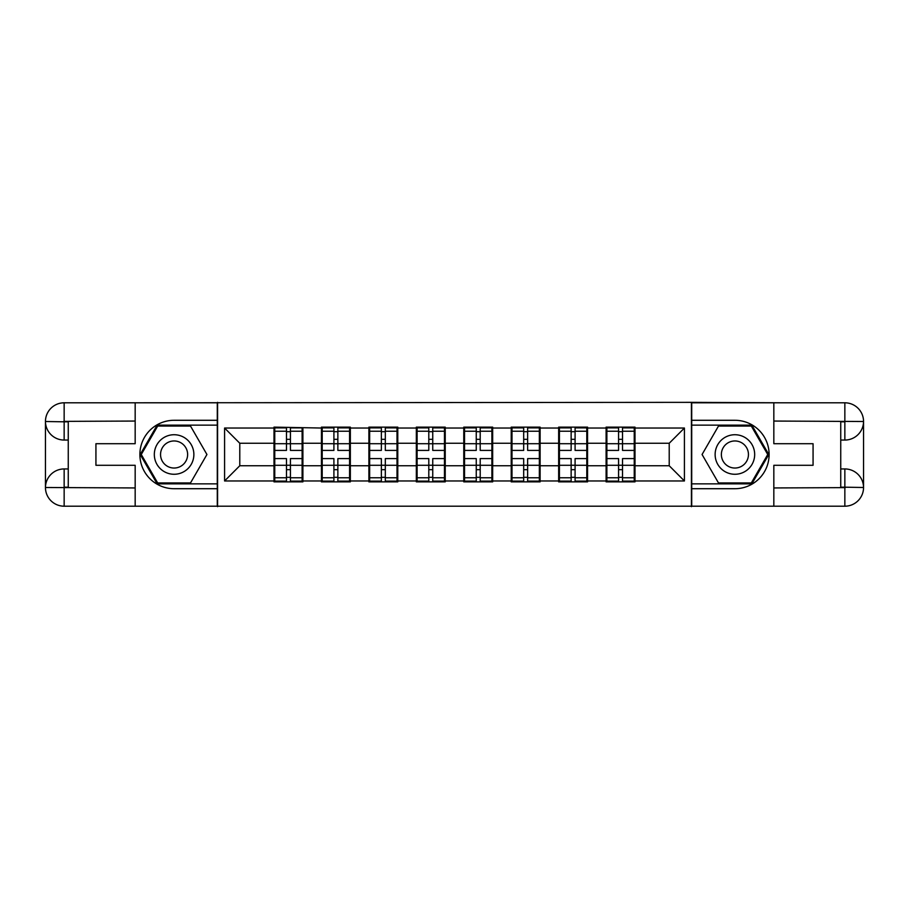 <?xml version="1.0" encoding="UTF-8"?>
<svg xmlns="http://www.w3.org/2000/svg" width="909" height="909" viewBox="0 0 909 909"><rect width="100%" height="100%" fill="white"/><g stroke="black" fill="none" stroke-linecap="round" stroke-linejoin="round"><path stroke-width="1.36" d="M126.953 506.199L782.047 506.199M635.005 452.216L634.243 452.216M606.871 452.216L606.11 452.216M606.11 456.784L606.871 456.784M634.243 456.784L635.005 456.784M587.555 452.216L586.794 452.216M559.421 452.216L558.66 452.216M558.66 456.784L559.421 456.784M586.794 456.784L587.555 456.784M540.116 452.216L539.355 452.216M511.983 452.216L511.222 452.216M511.222 456.784L511.983 456.784M539.355 456.784L540.116 456.784M492.667 452.216L491.905 452.216M464.533 452.216L463.772 452.216M463.772 456.784L464.533 456.784M491.905 456.784L492.667 456.784M445.228 452.216L444.467 452.216M417.095 452.216L416.333 452.216M416.333 456.784L417.095 456.784M444.467 456.784L445.228 456.784M397.778 452.216L397.017 452.216M369.645 452.216L368.884 452.216M368.884 456.784L369.645 456.784M397.017 456.784L397.778 456.784M350.34 452.216L349.579 452.216M322.206 452.216L321.445 452.216M321.445 456.784L322.206 456.784M349.579 456.784L350.34 456.784M782.047 402.801L691.419 402.346L691.419 506.654M691.419 402.346L126.953 402.801M217.581 506.654L217.581 402.346M669.217 465.749L669.217 443.251L635.005 443.251L635.005 465.749L669.217 465.749L684.42 480.963L684.42 428.037L635.005 428.037L635.005 427.128L606.11 427.128L606.11 443.251L587.555 443.251L587.555 465.749L606.11 465.749L606.11 443.251M684.42 480.963L635.005 480.963L635.005 481.872L606.11 481.872L606.11 480.963L587.555 480.963L587.555 481.872L558.66 481.872L558.66 480.963L540.116 480.963L540.116 481.872L511.222 481.872L511.222 480.963L492.667 480.963L492.667 481.872L463.772 481.872L463.772 480.963L445.228 480.963L445.228 481.872L416.333 481.872L416.333 480.963L397.778 480.963L397.778 481.872L368.884 481.872L368.884 480.963L350.34 480.963L350.34 481.872L321.445 481.872L321.445 480.963L302.89 480.963L302.89 481.872L273.995 481.872L273.995 480.963L224.58 480.963L224.58 428.037L273.995 428.037L273.995 443.251L239.783 443.251L239.783 465.749L273.995 465.749L273.995 443.251M606.11 428.037L587.555 428.037L587.555 427.128L558.66 427.128L558.66 428.037L540.116 428.037L540.116 427.128L511.222 427.128L511.222 428.037L492.667 428.037L492.667 427.128L463.772 427.128L463.772 428.037L445.228 428.037L445.228 427.128L416.333 427.128L416.333 428.037L397.778 428.037L397.778 427.128L368.884 427.128L368.884 428.037L350.34 428.037L350.34 427.128L321.445 427.128L321.445 428.037L273.995 427.128L273.995 428.037M606.11 465.749L606.11 480.963M587.555 465.749L587.555 480.963M587.555 428.037L587.555 443.251M540.116 465.749L558.66 465.749L558.66 443.251L540.116 443.251L540.116 480.963M558.66 465.749L558.66 480.963M558.66 428.037L558.66 443.251M540.116 428.037L540.116 443.251M492.667 465.749L511.222 465.749L511.222 443.251L492.667 443.251L492.667 480.963M511.222 465.749L511.222 480.963M511.222 428.037L511.222 443.251M492.667 428.037L492.667 443.251M445.228 465.749L463.772 465.749L463.772 443.251L445.228 443.251L445.228 480.963M463.772 465.749L463.772 480.963M463.772 428.037L463.772 443.251M445.228 428.037L445.228 443.251M397.778 465.749L416.333 465.749L416.333 443.251L397.778 443.251L397.778 480.963M416.333 465.749L416.333 480.963M416.333 428.037L416.333 443.251M397.778 428.037L397.778 443.251M350.34 465.749L368.884 465.749L368.884 443.251L350.34 443.251L350.34 480.963M368.884 465.749L368.884 480.963M368.884 428.037L368.884 443.251M350.34 428.037L350.34 443.251M302.89 465.749L321.445 465.749L321.445 443.251L302.89 443.251L302.89 480.963M321.445 465.749L321.445 480.963M321.445 428.037L321.445 443.251M302.89 428.037L302.89 443.251M302.89 452.216L302.129 452.216M274.757 452.216L273.995 452.216M273.995 456.784L274.757 456.784M302.129 456.784L302.89 456.784M273.995 465.749L273.995 480.963M239.783 465.749L224.58 480.963M224.58 428.037L239.783 443.251M635.005 465.749L635.005 480.963M635.005 428.037L635.005 443.251M684.42 428.037L669.217 443.251M302.129 458.602L302.129 481.111L290.425 481.111L290.425 458.602L302.129 458.602L302.129 427.889L290.425 427.889L290.425 431.23L302.129 431.23M274.757 443.717L286.471 443.717L286.471 427.889L274.757 427.889L274.757 458.602L286.471 458.602L286.471 481.111L274.757 481.111L274.757 477.77L286.471 477.77M286.471 439.32L290.425 439.32M290.425 431.695L286.471 431.695M286.471 443.751L290.425 443.751M286.471 443.717L286.471 450.398L274.757 450.398M274.757 431.23L286.471 431.23M286.471 465.249L290.425 465.249M286.471 477.305L290.425 477.305M286.471 469.68L290.425 469.68M274.757 458.602L274.757 477.77M290.425 477.77L302.129 477.77M290.425 431.23L290.425 450.398L302.129 450.398M349.579 458.602L349.579 481.111L337.864 481.111L337.864 458.602L349.579 458.602L349.579 427.889L337.864 427.889L337.864 431.23L349.579 431.23M322.206 443.717L333.91 443.717L333.91 427.889L322.206 427.889L322.206 458.602L333.91 458.602L333.91 481.111L322.206 481.111L322.206 477.77L333.91 477.77M333.91 439.32L337.864 439.32M337.864 431.695L333.91 431.695M333.91 443.751L337.864 443.751M333.91 443.717L333.91 450.398L322.206 450.398M322.206 431.23L333.91 431.23M333.91 465.249L337.864 465.249M333.91 477.305L337.864 477.305M333.91 469.68L337.864 469.68M322.206 458.602L322.206 477.77M337.864 477.77L349.579 477.77M337.864 431.23L337.864 450.398L349.579 450.398M397.017 458.602L397.017 481.111L385.314 481.111L385.314 458.602L397.017 458.602L397.017 427.889L385.314 427.889L385.314 431.23L397.017 431.23M369.645 443.717L381.36 443.717L381.36 427.889L369.645 427.889L369.645 458.602L381.36 458.602L381.36 481.111L369.645 481.111L369.645 477.77L381.36 477.77M381.36 439.32L385.314 439.32M385.314 431.695L381.36 431.695M381.36 443.751L385.314 443.751M381.36 443.717L381.36 450.398L369.645 450.398M369.645 431.23L381.36 431.23M381.36 465.249L385.314 465.249M381.36 477.305L385.314 477.305M381.36 469.68L385.314 469.68M369.645 458.602L369.645 477.77M385.314 477.77L397.017 477.77M385.314 431.23L385.314 450.398L397.017 450.398M444.467 458.602L444.467 481.111L432.752 481.111L432.752 458.602L444.467 458.602L444.467 427.889L432.752 427.889L432.752 431.23L444.467 431.23M417.095 443.717L428.798 443.717L428.798 427.889L417.095 427.889L417.095 458.602L428.798 458.602L428.798 481.111L417.095 481.111L417.095 477.77L428.798 477.77M428.798 439.32L432.752 439.32M432.752 431.695L428.798 431.695M428.798 443.751L432.752 443.751M428.798 443.717L428.798 450.398L417.095 450.398M417.095 431.23L428.798 431.23M428.798 465.249L432.752 465.249M428.798 477.305L432.752 477.305M428.798 469.68L432.752 469.68M417.095 458.602L417.095 477.77M432.752 477.77L444.467 477.77M432.752 431.23L432.752 450.398L444.467 450.398M491.905 458.602L491.905 481.111L480.202 481.111L480.202 458.602L491.905 458.602L491.905 427.889L480.202 427.889L480.202 431.23L491.905 431.23M464.533 443.717L476.248 443.717L476.248 427.889L464.533 427.889L464.533 458.602L476.248 458.602L476.248 481.111L464.533 481.111L464.533 477.77L476.248 477.77M476.248 439.32L480.202 439.32M480.202 431.695L476.248 431.695M476.248 443.751L480.202 443.751M476.248 443.717L476.248 450.398L464.533 450.398M464.533 431.23L476.248 431.23M476.248 465.249L480.202 465.249M476.248 477.305L480.202 477.305M476.248 469.68L480.202 469.68M464.533 458.602L464.533 477.77M480.202 477.77L491.905 477.77M480.202 431.23L480.202 450.398L491.905 450.398M539.355 458.602L539.355 481.111L527.64 481.111L527.64 458.602L539.355 458.602L539.355 427.889L527.64 427.889L527.64 431.23L539.355 431.23M511.983 443.717L523.686 443.717L523.686 427.889L511.983 427.889L511.983 458.602L523.686 458.602L523.686 481.111L511.983 481.111L511.983 477.77L523.686 477.77M523.686 439.32L527.64 439.32M527.64 431.695L523.686 431.695M523.686 443.751L527.64 443.751M523.686 443.717L523.686 450.398L511.983 450.398M511.983 431.23L523.686 431.23M523.686 465.249L527.64 465.249M523.686 477.305L527.64 477.305M523.686 469.68L527.64 469.68M511.983 458.602L511.983 477.77M527.64 477.77L539.355 477.77M527.64 431.23L527.64 450.398L539.355 450.398M164.211 471.623A19.771 19.771 0 0 0 191.22 464.385A19.771 19.771 0 0 0 183.982 437.377A19.771 19.771 0 0 0 156.973 444.615A19.771 19.771 0 0 0 164.211 471.623M167.324 466.226A13.533 13.533 0 0 0 185.811 461.272A13.533 13.533 0 0 0 180.857 442.774A13.533 13.533 0 0 0 162.37 447.728A13.533 13.533 0 0 0 167.324 466.226M157.677 426.06L190.515 426.06L206.934 454.5L190.515 482.94L157.677 482.94L141.259 454.5L157.677 426.06M725.018 471.623A19.771 19.771 0 0 0 752.027 464.385A19.771 19.771 0 0 0 744.789 437.377A19.771 19.771 0 0 0 717.78 444.615A19.771 19.771 0 0 0 725.018 471.623M728.143 466.226A13.533 13.533 0 0 0 746.63 461.272A13.533 13.533 0 0 0 741.676 442.774A13.533 13.533 0 0 0 723.189 447.728A13.533 13.533 0 0 0 728.143 466.226M718.485 426.06L751.323 426.06L767.741 454.5L751.323 482.94L718.485 482.94L702.066 454.5L718.485 426.06M68.255 440.058L64.153 440.058A18.703 18.703 0 0 1 45.45 421.503A18.703 18.703 0 0 1 64.153 402.801L217.285 402.801L217.285 420.288L174.096 420.288A34.212 34.212 0 0 0 139.884 454.5A34.212 34.212 0 0 0 174.096 488.712L217.285 488.712L217.285 506.199L64.153 506.199A18.703 18.703 0 0 1 45.45 487.497A18.703 18.703 0 0 1 64.153 468.942L68.255 468.942M217.285 488.712L217.285 420.288M135.168 402.801L135.168 443.706L95.934 443.706L95.934 465.294L135.168 465.294L135.168 506.199M64.153 440.058A18.703 18.703 0 0 1 45.45 421.503L64.153 421.81L64.153 440.058A18.703 18.703 0 0 1 45.45 421.503L45.45 487.497L135.168 487.951M64.153 487.951L64.153 506.199A18.703 18.703 0 0 1 45.45 487.497A18.703 18.703 0 0 1 64.153 468.942L64.153 487.19L68.255 487.19L68.255 421.81L64.153 421.81M217.285 425.151L157.155 425.151L140.202 454.5L157.155 483.849L217.285 483.849M840.745 468.942L844.847 468.942A18.703 18.703 0 0 1 863.55 487.497A18.703 18.703 0 0 1 844.847 506.199L691.715 506.199L691.715 488.712L734.904 488.712A34.212 34.212 0 0 0 769.116 454.5A34.212 34.212 0 0 0 734.904 420.288L691.715 420.288L691.715 402.801L844.847 402.801A18.703 18.703 0 0 1 863.55 421.503A18.703 18.703 0 0 1 844.847 440.058L840.745 440.058M691.715 420.288L691.715 488.712M773.832 506.199L773.832 465.294L813.066 465.294L813.066 443.706L773.832 443.706L773.832 402.801M844.847 468.942A18.703 18.703 0 0 1 863.55 487.497L844.847 487.19L844.847 468.942A18.703 18.703 0 0 1 863.55 487.497L863.55 421.503L773.832 421.049M844.847 421.049L844.847 402.801A18.703 18.703 0 0 1 863.55 421.503A18.703 18.703 0 0 1 844.847 440.058L844.847 421.81L840.745 421.81L840.745 487.19L844.847 487.19M691.715 483.849L751.845 483.849L768.798 454.5L751.845 425.151L691.715 425.151M586.794 458.602L586.794 481.111L575.09 481.111L575.09 458.602L586.794 458.602L586.794 427.889L575.09 427.889L575.09 431.23L586.794 431.23M559.421 443.717L571.136 443.717L571.136 427.889L559.421 427.889L559.421 458.602L571.136 458.602L571.136 481.111L559.421 481.111L559.421 477.77L571.136 477.77M571.136 439.32L575.09 439.32M575.09 431.695L571.136 431.695M571.136 443.751L575.09 443.751M571.136 443.717L571.136 450.398L559.421 450.398M559.421 431.23L571.136 431.23M571.136 465.249L575.09 465.249M571.136 477.305L575.09 477.305M571.136 469.68L575.09 469.68M559.421 458.602L559.421 477.77M575.09 477.77L586.794 477.77M575.09 431.23L575.09 450.398L586.794 450.398M634.243 458.602L634.243 481.111L622.529 481.111L622.529 458.602L634.243 458.602L634.243 427.889L622.529 427.889L622.529 431.23L634.243 431.23M606.871 443.717L618.574 443.717L618.574 427.889L606.871 427.889L606.871 458.602L618.574 458.602L618.574 481.111L606.871 481.111L606.871 477.77L618.574 477.77M618.574 439.32L622.529 439.32M622.529 431.695L618.574 431.695M618.574 443.751L622.529 443.751M618.574 443.717L618.574 450.398L606.871 450.398M606.871 431.23L618.574 431.23M618.574 465.249L622.529 465.249M618.574 477.305L622.529 477.305M618.574 469.68L622.529 469.68M606.871 458.602L606.871 477.77M622.529 477.77L634.243 477.77M622.529 431.23L622.529 450.398L634.243 450.398M274.757 465.283L286.471 465.283M290.425 465.283L302.129 465.283M290.425 443.717L302.129 443.717M322.206 465.283L333.91 465.283M337.864 465.283L349.579 465.283M337.864 443.717L349.579 443.717M369.645 465.283L381.36 465.283M385.314 465.283L397.017 465.283M385.314 443.717L397.017 443.717M417.095 465.283L428.798 465.283M432.752 465.283L444.467 465.283M432.752 443.717L444.467 443.717M464.533 465.283L476.248 465.283M480.202 465.283L491.905 465.283M480.202 443.717L491.905 443.717M511.983 465.283L523.686 465.283M527.64 465.283L539.355 465.283M527.64 443.717L539.355 443.717M135.168 421.049L63.721 421.378M45.45 487.497A18.703 18.703 0 0 1 64.153 468.942M45.45 421.503A18.703 18.703 0 0 1 64.153 402.801L64.153 421.049M773.832 487.951L845.279 487.622M863.55 421.503A18.703 18.703 0 0 1 844.847 440.058M863.55 487.497A18.703 18.703 0 0 1 844.847 506.199L844.847 487.951M559.421 465.283L571.136 465.283M575.09 465.283L586.794 465.283M575.09 443.717L586.794 443.717M606.871 465.283L618.574 465.283M622.529 465.283L634.243 465.283M622.529 443.717L634.243 443.717"/></g></svg>
